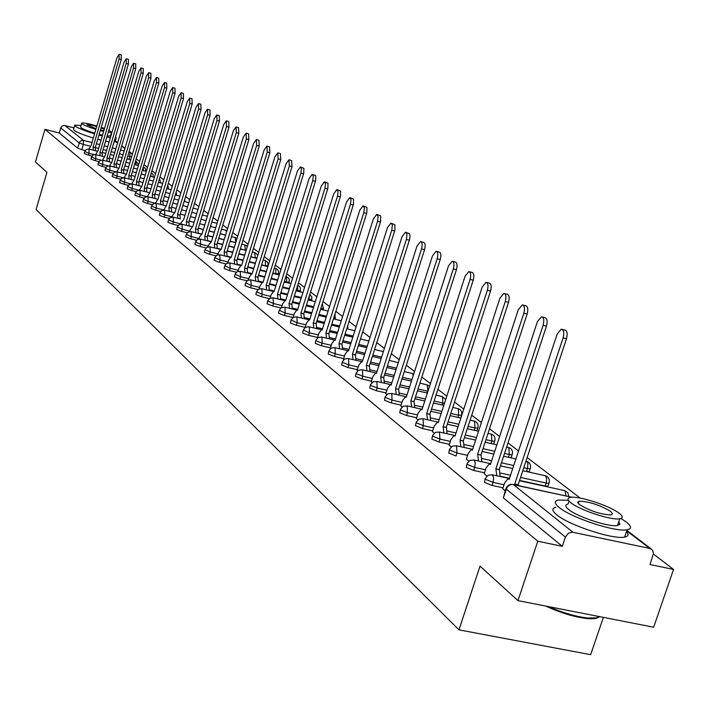 <?xml version="1.0" encoding="UTF-8"?>
<svg xmlns="http://www.w3.org/2000/svg" width="709" height="709" viewBox="0 0 709 709"><rect width="100%" height="100%" fill="white"/><g stroke="black" fill="none" stroke-linecap="round" stroke-linejoin="round"><path stroke-width="1.06" d="M485.098 478.947L484.46 482.359L492.037 485.443L493.047 482.377L485.461 479.302L485.328 478.256L488.217 475.207L492.48 474.87L493.641 477.875L493.047 482.377L504.055 484.761M466.921 464.076L466.292 467.435L473.701 470.439L474.693 467.426L467.266 464.43L467.125 463.438L470.005 460.398L474.17 460.088L475.278 463.004L474.693 467.426L485.488 469.783M449.382 449.745L448.762 453.042L456.02 455.967L456.986 453.007L449.728 450.082L449.577 449.151L452.431 446.121L456.516 445.828L456.986 453.007L467.594 455.346M432.463 435.911L431.852 439.146L438.96 441.999L439.908 439.093L432.8 436.239L432.641 435.361L435.477 432.339L439.474 432.065L439.908 439.093L450.321 441.406M416.13 422.546L415.527 425.728L422.493 428.52L423.415 425.657L416.449 422.874L416.289 422.041L419.108 419.037L423.025 418.771L423.415 425.657L433.642 427.952M400.346 409.642L399.752 412.771L406.576 415.501L407.48 412.682L400.656 409.962L400.496 409.173L403.279 406.186L407.126 405.938L407.48 412.682L417.53 414.951M385.084 397.164L384.5 400.239L391.191 402.907L392.077 400.133L385.386 397.474L385.217 396.73L387.983 393.761L391.749 393.522L392.077 400.133L401.959 402.375M370.32 385.093L369.743 388.115L376.311 390.721L377.179 388L370.612 385.395L370.452 384.686L373.191 381.743L376.887 381.513L377.179 388L386.892 390.216M356.033 373.413L355.466 376.39L361.909 378.934L362.76 376.249L356.317 373.705L356.157 373.04L358.417 370.355L361.82 369.681L362.494 369.894L362.76 376.249L372.314 378.446M342.208 362.104L341.641 365.029L347.959 367.519L348.801 364.878L342.474 362.388L342.314 361.75L344.547 359.091L347.933 358.435L348.562 358.639L348.801 364.878L358.196 367.058M328.799 351.141L328.24 354.021L334.453 356.467L335.277 353.862L329.065 351.416L328.905 350.822L331.112 348.181L334.471 347.543L335.065 347.738L335.277 353.862L344.512 356.015M315.815 340.524L315.257 343.36L321.354 345.744L322.161 343.183L316.063 340.79L315.904 340.223L318.093 337.599L321.425 336.988L321.975 337.165L322.161 343.183L331.263 345.31M303.213 330.217L302.663 333.008L308.654 335.357L309.452 332.822L303.301 329.942L305.464 327.345L308.761 326.743L309.284 326.92L309.452 332.822L318.403 334.932M290.991 320.229L290.451 322.976L296.335 325.271L297.115 322.772L291.071 319.963L293.207 317.393L296.477 316.808L296.974 316.976L297.115 322.772L305.933 324.864M279.124 310.524L278.593 313.227L284.38 315.487L285.142 313.023L279.204 310.285L281.313 307.733L284.557 307.165L285.027 307.325L285.142 313.023L293.827 315.097M267.603 301.103L267.071 303.771L272.761 305.978L273.514 303.549L267.674 300.873L269.766 298.356L272.974 297.798L273.514 303.549L282.076 305.606M256.41 291.957L255.887 294.581L261.479 296.743L262.224 294.35L256.481 291.745L258.546 289.237L261.727 288.696L262.224 294.35L270.661 296.38M245.536 283.059L245.013 285.647L250.516 287.774L251.243 285.408L245.598 282.864L247.636 280.383L250.791 279.851L251.243 285.408L259.556 287.42M234.963 274.41L234.44 276.962L239.855 279.045L240.573 276.723L235.016 274.223L237.036 271.769L240.156 271.255L240.573 276.723L248.77 278.708M224.673 265.999L224.159 268.507L229.494 270.563L230.195 268.268L224.726 265.831L226.72 263.393L229.813 262.888L230.195 268.268L238.277 270.235M214.659 257.819L214.153 260.292L219.4 262.303L220.1 260.035L214.712 257.651L216.679 255.249L219.746 254.753L220.1 260.035L228.068 261.993M204.919 249.852L204.414 252.289L209.58 254.274L210.263 252.032L204.963 249.701L206.913 247.317L209.944 246.829L210.263 252.032L218.124 253.964M195.427 242.097L194.931 244.499L200.018 246.448L200.691 244.233L195.471 241.946L197.403 239.589L200.399 239.11L200.691 244.233L208.455 246.147M186.183 234.537L185.687 236.912L190.712 238.827L191.368 236.638L186.228 234.404L188.133 232.065L191.111 231.595L191.368 236.638L199.025 238.534M177.179 227.172L176.692 229.512L181.637 231.4L182.284 229.237L177.223 227.048L179.102 224.735L182.045 224.274L182.284 229.237L189.844 231.116M168.405 220.003L167.918 222.307L172.792 224.159L173.43 222.023L168.441 219.879L170.302 217.583L173.218 217.14L173.43 222.023L180.892 223.884M159.844 213.001L159.357 215.279L164.16 217.096L164.798 214.995L159.88 212.886L161.723 210.617L164.603 210.174L164.798 214.995L172.163 216.839M151.496 206.177L151.017 208.419L155.75 210.21L156.379 208.136L151.531 206.071L153.348 203.82L156.21 203.386L156.379 208.136L163.646 209.961M143.351 199.513L142.872 201.728L147.543 203.501L148.163 201.436L143.378 199.415L145.185 197.191L148.013 196.765L148.163 201.436L155.342 203.253M135.401 193.016L134.932 195.205L139.54 196.942L140.143 194.913L135.428 192.919L137.209 190.721L140.019 190.304L140.143 194.913L147.109 196.668M127.638 186.671L127.168 188.833L131.714 190.544L132.317 188.532L127.664 186.582L129.428 184.402L132.202 183.994L132.317 188.532L138.929 190.207M120.06 180.476L119.599 182.612L124.084 184.296L124.678 182.31L120.087 180.387L121.833 178.225L124.58 177.826L124.678 182.31L130.979 183.906M112.66 174.423L112.199 176.532L116.622 178.189L117.207 176.222L112.687 174.343L114.406 172.198L117.136 171.808L117.207 176.222L123.233 177.764M105.428 168.512L104.967 170.594L109.337 172.225L109.913 170.284L105.446 168.432L107.156 166.314L109.851 165.924L109.913 170.284L115.673 171.755M98.356 162.733L97.904 164.789L102.22 166.402L102.787 164.479L98.383 162.662L100.066 160.562L102.743 160.181L102.787 164.479L108.309 165.888M91.452 157.079L91 159.117L95.254 160.704L95.821 158.798L91.47 157.017L93.136 154.934L95.786 154.562L95.821 158.798L101.112 160.163M84.69 151.558L84.247 153.561L88.448 155.129L89.006 153.25L84.708 151.496L86.365 149.431L88.988 149.067L89.006 153.25L94.084 154.562M517.951 600.62L480.011 566.128L458.962 629.849L36.07 209.51L46.927 172.384L35.45 161.953L44.959 129.322L537.776 541.233L517.951 600.62L653.671 627.217L673.55 569.416L653.441 554.048M580.237 498.099L527.15 457.535M518.536 450.942L507.99 442.886M499.623 436.496L489.529 428.777M481.393 422.555L471.707 415.164M463.801 409.111L454.513 402.021M446.812 396.136L437.905 389.33M430.407 383.596L421.855 377.064M414.552 371.481L406.337 365.197M399.22 359.755L391.315 353.72M384.375 348.42L376.78 342.615M370.009 337.44L362.707 331.856M356.095 326.805L349.058 321.425M342.607 316.498L335.836 311.322M329.534 306.501L323.003 301.52M316.843 296.814L310.56 292.002M304.533 287.402L298.471 282.767M292.587 278.265L286.728 273.798M280.968 269.393L275.322 265.077M269.686 260.77L264.235 256.605M258.723 252.386L253.459 248.363M248.053 244.233L242.974 240.351M237.675 236.301L232.765 232.552M227.571 228.582L222.83 224.957M217.743 221.066L213.152 217.566M208.162 213.746L203.722 210.36M198.83 206.62L194.541 203.332M189.737 199.663L185.581 196.49M180.866 192.892L176.842 189.817M172.216 186.281L168.325 183.303M163.779 179.829L160.012 176.949M155.546 173.545L151.903 170.754M147.516 167.404L143.98 164.701M139.664 161.404L136.243 158.781M603.368 617.362L590.668 654.691L458.962 629.849M673.55 569.416L650.011 564.532L653.485 553.445L652.599 550.308L649.781 548.438L572.305 532.167L568.45 533.186L565.419 537.076L506.208 489.077L506.323 487.5L508.521 485.178L511.021 484.291L513.351 484.557L572.934 532.264M537.776 541.233L562.308 546.329L565.419 537.076M85.16 150.547L81.792 149.679L83.334 144.441L79.178 142.899L60.744 127.948L62.038 126.087L64.182 125.404L73.966 127.877M60.744 127.948L59.255 133.035L44.959 129.322M357.159 370.32L357.664 370.896M371.25 381.779L371.977 382.532M385.802 393.61L386.759 394.558M400.842 405.84L402.047 406.993M416.387 418.478L417.858 419.852M432.472 431.559L434.227 433.164M449.125 445.092L451.181 446.945M466.362 459.104L468.746 461.231M484.229 473.63L486.959 476.049M502.752 488.696L505.136 490.832M503.044 487.819L492.037 485.443M548.146 485.603L547.933 486.25L545.186 486.019L519.564 480.436M509.514 478.247L500.217 476.218M484.504 472.788L473.701 470.439M449.373 444.313L438.96 441.999M432.72 430.806L422.493 428.52M416.626 417.761L406.576 415.501M401.064 405.14L391.191 402.907M386.015 392.946L376.311 390.721M371.454 381.132L361.909 378.934M357.354 369.699L347.959 367.519M343.697 358.621L334.453 356.467M330.456 347.88L321.354 345.744M317.614 337.466L308.654 335.357M305.154 327.363L296.335 325.271M292.985 317.535L284.38 315.487M280.986 307.945L272.761 305.978M269.34 298.631L261.479 296.743M258.032 289.582L250.516 287.774M247.042 280.791L239.855 279.045M236.372 272.238L229.494 270.563M225.994 263.916L219.4 262.303M215.899 255.825L209.58 254.274M206.08 247.937L200.018 246.448M196.517 240.262L190.712 238.827M187.211 232.782L181.637 231.4M178.145 225.489L172.792 224.159M169.309 218.381L164.16 217.096M160.695 211.45L155.75 210.21M152.293 204.688L147.543 203.501M144.104 198.095L139.54 196.942M136.11 191.652L131.714 190.544M128.311 185.368L124.084 184.296M120.69 179.226L116.622 178.189M113.254 173.226L109.337 172.225M105.987 167.359L102.22 166.402M98.888 161.634L95.254 160.704M91.948 156.033L88.448 155.129M530.412 468.206L530.199 468.782L527.443 468.543L526.477 471.458L529.233 471.698L529.437 471.095M510.223 457.695L511.366 457.083M493.561 444.109L493.907 443.55M562.308 546.329L503.31 497.851L505.836 488.714M59.255 133.035L77.635 148.137L81.792 149.679M93.287 150.175L93.109 147.029L95.343 147.64L95.458 150.733M119.156 54.327L121.248 54.903L121.257 59.556L95.272 147.587M93.109 147.029L119.085 58.962L119.085 54.309L117.012 57.659L91.133 145.451L88.926 149.05M100.12 155.679L99.934 152.479L102.185 153.091L102.3 156.237M126.291 58.758L128.409 59.343L128.426 64.058L102.114 153.038M99.934 152.479L126.237 63.455L126.229 58.741L124.11 62.117L97.904 150.857L95.653 154.527M107.103 161.297L106.908 158.045L109.177 158.674L109.31 161.865M133.593 63.296L135.729 63.881L135.765 68.658L109.106 158.612M106.908 158.045L133.549 68.046L133.522 63.278L131.378 66.681L104.835 156.397L102.53 160.137M81.03 125.413L74.764 125.165L75.278 126.22C78.247 128.267 84.672 130.81 94.554 133.841M98.959 135.109L102.3 135.986M106.846 137.041L110.356 137.714M115.168 138.166L116.196 137.9L115.585 136.757M74.667 125.502L73.55 129.295L74.064 130.367C77.024 132.423 83.44 134.976 93.322 138.007M97.727 139.265L101.068 140.143M105.614 141.197L109.133 141.862M113.945 142.305L115.088 141.658M110.489 135.853L107.121 136.119M102.521 135.233L99.163 134.409M94.749 133.168C87.694 130.997 83.095 129.171 80.959 127.709L80.578 126.938L81.624 123.384M96.876 125.963C88.386 123.534 83.325 122.595 81.695 123.144L82.076 123.898C84.22 125.36 88.82 127.168 95.875 129.339M100.288 130.589L103.647 131.413M108.247 132.308L111.535 132.317L108.849 130.261M104.285 129.251L101.068 127.975M96.699 126.557C91.275 125.006 88.04 124.412 87.012 124.766L96.061 128.737M100.483 129.942L103.877 130.633M104.515 128.48L101.254 127.336M85.284 130.642L84.229 130.403M599.22 616.546C597.838 618.505 593.734 619.17 586.919 618.532C574.13 616.972 560.438 612.824 545.824 606.089M548.571 606.62C562.786 612.824 575.868 616.635 587.805 618.044L597.173 617.84L599.823 616.662M568.423 500.279L558.302 500.049C554.013 501.024 554.314 503.496 559.197 507.493C571.357 517.8 615.74 532.379 627.093 529.765C631.941 528.79 631.595 526.14 626.056 521.833L620.942 518.483M555.891 507.281C551.584 508.282 551.877 510.79 556.751 514.814C568.866 525.218 613.223 539.797 624.602 537.094C628.422 536.367 629.043 534.542 626.464 531.617M618.833 521.656L619.888 524.173L617.53 525.502C609.412 527.416 577.525 516.976 568.662 509.523C565.073 506.616 564.86 504.817 567.998 504.117L569.017 501.068M570.913 502.787C579.811 510.188 611.707 520.619 619.808 518.766C623.238 518.093 622.981 516.223 619.054 513.183C609.554 505.623 578.065 495.485 570.231 497.443C567.094 498.126 567.324 499.907 570.913 502.787M610.555 511.349C599.575 504.905 589.09 501.511 579.085 501.174L577.649 502.371L579.537 504.648C590.34 511.065 600.842 514.495 611.034 514.92L612.558 513.697L610.555 511.349M114.238 167.049L114.034 163.744L116.329 164.373L116.471 167.625M141.064 67.931L143.218 68.525L143.262 73.355L116.267 164.32M114.034 163.744L141.038 72.752L140.994 67.913L138.813 71.352L111.916 162.051L109.567 165.871M121.549 172.934L121.328 169.575L123.65 170.204L123.8 173.51M148.713 72.681L150.884 73.275L150.946 78.176L123.579 170.151M121.328 169.575L148.686 77.556L148.633 72.655L146.417 76.129L119.165 167.847L116.755 171.738M129.02 178.96L128.799 175.54L131.147 176.178L131.298 179.545M156.529 77.538L158.719 78.132L158.798 83.095L131.068 176.124M128.799 175.54L156.521 82.474L156.45 77.511L154.199 81.012L126.574 173.767L124.119 177.746M136.677 185.129L136.438 181.646L138.742 182.231L138.982 185.714M164.541 82.51L166.748 83.113L166.845 88.146L138.742 182.231M136.438 181.646L164.541 87.517L164.453 82.483L162.157 86.019L134.169 179.829L131.644 183.906M144.512 191.439L144.264 187.903L146.586 188.488L146.843 192.033M172.748 87.597L174.972 88.2L175.088 93.304L146.586 188.488M144.264 187.903L172.757 92.675L172.65 87.57L170.32 91.142L141.942 186.042L139.354 190.207M152.541 197.908L152.284 194.301L154.704 194.957L154.89 198.502M181.141 92.808L183.392 93.42L183.525 98.595L154.633 194.895M152.284 194.301L181.176 97.957L181.043 92.782L178.668 96.389L149.9 192.396L147.242 196.668M160.766 204.538L160.491 200.86L162.946 201.524L163.141 205.14M189.755 98.152L192.015 98.773L192.174 104.019L162.866 201.462M160.491 200.86L189.799 103.372L189.649 98.126L187.229 101.768L158.054 198.91L155.333 203.288M169.194 211.326L168.91 207.586L171.303 208.189L171.596 211.938M198.573 103.629L200.86 104.25L201.037 109.576L171.303 208.189M168.91 207.586L198.635 108.929L198.458 103.603L196.003 107.272L166.402 205.583L163.611 210.086M177.835 218.292L177.534 214.481L179.962 215.084L180.263 218.904M207.622 109.248L209.926 109.868L210.121 115.275L179.962 215.084M177.534 214.481L207.693 114.619L207.498 109.213L204.998 112.926L174.972 212.425L172.624 215.306L172.092 217.051M186.697 225.435L186.378 221.545L188.922 222.227L189.152 226.047M216.901 115.009L219.214 115.629L219.444 121.115L188.833 222.156M186.378 221.545L216.989 120.459L216.768 114.973L214.224 118.722L183.746 219.444L181.353 222.342L180.795 224.195M195.781 232.765L195.454 228.794L198.024 229.486L198.272 233.376M226.41 120.911L228.75 121.54L229.007 127.115L197.935 229.415M195.454 228.794L226.525 126.441L226.277 120.876L223.681 124.66L192.759 226.641L190.313 229.565L189.711 231.533M205.114 240.28L204.768 236.239L207.365 236.93L207.622 240.9M236.177 126.973L238.543 127.611L238.818 133.265L207.276 236.859M204.768 236.239L236.31 132.592L236.035 126.938L233.394 130.757L201.994 234.023L199.504 236.966L198.866 239.075M214.685 247.999L214.322 243.869L216.954 244.57L217.229 248.62M246.209 133.203L248.584 133.841L248.894 139.576L216.865 244.499M214.322 243.869L246.351 138.902L246.05 133.159L243.364 137.023L211.477 241.601L208.933 244.57L208.251 246.812M224.514 255.922L224.141 251.713L226.8 252.422L227.084 256.552M256.507 139.593L258.9 140.231L259.237 146.063L226.703 252.342M224.141 251.713L256.667 145.38L256.339 139.549L253.6 143.448L221.217 249.382L220.8 249.178L218.611 252.369L217.876 254.77M234.608 264.067L234.218 259.769L236.815 260.398L237.214 264.705M267.08 146.16L269.5 146.807L269.872 152.727L236.815 260.398M234.218 259.769L267.266 152.036L266.903 146.107L264.111 150.051L231.214 257.367L230.779 257.163L228.555 260.38L227.766 262.959M244.986 272.433L244.578 268.037L247.308 268.764L247.618 273.071M277.955 152.905L280.392 153.552L280.791 159.578L247.202 268.684M244.578 268.037L278.158 158.878L277.76 152.86L274.915 156.84L241.494 265.574L241.033 265.361L238.773 268.614L237.923 271.379M255.657 281.03L255.222 276.545L257.987 277.281L258.315 281.677M289.13 159.844L291.585 160.5L292.028 166.615L257.881 277.192M255.222 276.545L289.361 165.915L288.926 159.791L286.028 163.823L252.049 274.011L251.571 273.789L249.276 277.077L248.363 280.046M266.619 289.884L266.167 285.293L268.968 286.028L269.314 290.53M300.625 166.978L303.877 168.352L303.753 173.226L268.862 285.949M266.167 285.293L300.882 173.147L301.458 168.902L300.403 166.925L297.452 170.993L262.915 282.687L262.401 282.457L260.07 285.771L259.077 288.971M277.901 298.985L277.432 294.288L280.268 295.041L280.631 299.641M312.456 174.325L315.753 175.708L315.647 180.662L280.161 294.953M277.432 294.288L312.731 180.591L313.316 176.275L312.217 174.263L309.204 178.376L274.082 291.612L273.55 291.372L271.175 294.722L270.102 298.17M289.52 308.353L289.024 303.549L291.895 304.303L292.285 309.009M324.633 181.885L327.975 183.276L327.886 188.328L291.789 304.214M289.024 303.549L324.935 188.257L325.52 183.861L324.368 181.814L321.301 185.971L285.576 300.793L285.009 300.545L282.599 303.931L281.438 307.662M301.476 317.995L300.962 313.086L303.869 313.848L304.276 318.66M337.165 189.666L340.559 191.076L340.488 196.216L303.753 313.759M300.962 313.086L337.502 196.145L338.087 191.678L336.89 189.595L333.753 193.796L297.408 310.25L296.814 309.993L294.359 313.405L293.092 317.464M313.795 327.93L313.254 322.905L316.205 323.676L316.631 328.604M350.086 197.678L353.525 199.105L353.472 204.343L316.081 323.579M313.254 322.905L350.441 204.281L351.026 199.725L349.785 197.607L346.586 201.861L309.594 319.981L308.964 319.715L306.465 323.162L305.083 327.593M326.486 338.175L325.918 333.026L328.914 333.806L329.357 338.858M363.398 205.947L366.89 207.374L366.854 212.718L328.79 333.709M325.918 333.026L363.788 212.665L364.373 208.012L363.07 205.858L359.809 210.165L322.143 330.013L321.487 329.738L318.944 333.221L317.419 338.069M339.567 348.739L338.982 343.457L342.013 344.246L342.482 349.422M377.126 214.464L380.662 215.908L380.653 221.35L341.88 344.149M338.982 343.457L377.543 221.305L378.127 216.564L376.771 214.375L373.439 218.727L335.082 340.355L334.391 340.063L331.803 343.581L330.226 348.589M353.064 359.631L352.453 354.225L355.395 354.908L356.015 360.323M391.288 223.255L394.878 224.709L394.895 230.257L355.395 354.908M352.453 354.225L391.74 230.221L392.325 225.391L391.935 223.947L390.907 223.158L387.504 227.562L348.429 351.017L347.694 350.716L345.07 354.27L343.457 359.348M366.996 370.878L366.349 365.33L369.469 366.128L369.983 371.569M405.911 232.33L409.545 233.793L410.024 236.54L409.589 239.456L369.327 366.021M366.349 365.33L406.39 239.42L406.975 234.493L406.558 233.022L405.495 232.224L402.021 236.682L362.202 362.015L361.422 361.705L358.754 365.295L357.114 370.452M381.371 382.488L380.698 376.798L383.72 377.489L384.402 383.188M421.004 241.707L423.574 242.363C425.311 243.019 425.63 245.465 424.549 249.701L383.72 377.489M380.698 376.798L421.527 248.93C422.608 244.685 422.28 242.239 420.552 241.592L417.007 246.094L376.417 373.377L375.593 373.049L372.872 376.674L371.206 381.912M396.234 394.488L395.525 388.638L398.733 389.454L399.3 395.188M436.602 251.385L439.172 252.049C440.98 252.705 441.335 255.196 440.227 259.529L398.591 389.338M395.525 388.638L437.161 258.75C438.268 254.416 437.914 251.917 436.106 251.261L432.499 255.816L391.102 385.102L390.225 384.765L387.46 388.426L385.758 393.752M411.583 406.895L410.848 400.877L414.1 401.711L414.703 407.604M452.732 261.399L455.293 262.055C457.181 262.72 457.562 265.263 456.436 269.695L413.959 401.586M410.848 400.877L453.326 268.906C454.451 264.466 454.079 261.922 452.191 261.258L448.505 265.875L406.275 397.226L405.344 396.872L402.535 400.576L400.798 405.973M427.465 419.728L426.694 413.542L430 414.375L430.62 420.437M469.411 271.751L471.972 272.407C473.94 273.071 474.356 275.668 473.204 280.206L429.84 414.251M426.694 413.542L470.049 279.408C471.201 274.87 470.794 272.265 468.826 271.6L465.06 276.271L421.961 409.758L420.969 409.394L418.115 413.134L416.343 418.62M443.896 433.004L443.09 426.641L446.44 427.483L447.095 433.722M486.684 282.474L489.228 283.113C491.284 283.777 491.727 286.436 490.557 291.08L446.28 427.359M443.09 426.641L487.358 290.273C488.528 285.63 488.093 282.971 486.028 282.306L482.191 287.03L438.189 422.724L437.125 422.342L434.236 426.118L432.428 431.701M460.903 446.75L460.061 440.2L463.305 440.918L464.156 447.476M504.569 293.57L507.086 294.208C509.248 294.873 509.727 297.585 508.53 302.344L463.305 440.918M460.061 440.2L505.278 301.538C506.483 296.77 506.004 294.058 503.851 293.393L499.925 298.17L454.992 436.15L453.857 435.751L450.915 439.562L449.072 445.234M478.531 461.001L477.644 454.247L481.11 455.107L481.828 461.727M523.1 305.083L525.591 305.703C527.859 306.368 528.382 309.133 527.15 314.025L480.932 454.974M477.644 454.247L523.854 313.201C525.085 308.318 524.571 305.544 522.311 304.879L518.306 309.718L472.398 450.055L471.175 449.639L468.197 453.485L466.309 459.255M496.796 475.783L495.875 468.809L499.393 469.686L500.146 476.51M542.323 317.012L544.778 317.623C547.153 318.279 547.72 321.115 546.462 326.131L499.216 469.544M495.875 468.809L543.121 325.298C544.37 320.282 543.812 317.446 541.446 316.79L537.369 321.691L490.424 464.457L489.121 464.032L486.108 467.922L484.176 473.78M515.682 485.036L514.778 483.919L518.173 484.655L519.077 485.771M562.264 329.393L564.674 329.986C567.173 330.633 567.785 333.531 566.5 338.689L518.173 484.655M514.778 483.919L563.106 337.856C564.391 332.698 563.788 329.791 561.289 329.144L557.132 334.107L509.133 479.399L507.724 478.965L504.675 482.882L502.708 488.847M571.959 497.275L512.137 484.442L509.656 485.08L507.121 487.269L503.31 497.851M649.781 548.438L626.712 530.873M129.02 159.401L129.889 156.485L127.806 155.945M123.065 154.722L119.396 153.773M114.725 152.568L111.171 151.646M106.589 150.459L103.142 149.564M98.631 148.394L95.29 147.534M89.999 146.16L83.334 144.441L83.485 140.373L91.975 142.58M96.415 143.732L99.756 144.601M104.267 145.77L107.715 146.666M112.297 147.853L115.851 148.775M120.521 149.989L124.181 150.937M128.932 152.169L129.977 152.444L129.056 151.744M124.89 148.562L121.664 146.107M117.57 142.988L115.221 141.197M64.918 125.511L83.485 140.373L81.57 140.435L79.692 141.827L77.635 148.137M545.186 486.019L546.178 483.051L520.557 477.449M510.507 475.252L500.572 473.08M525.963 461.125L527.328 461.958L527.93 463.704L527.443 468.543L523.774 467.736M513.724 465.521L501.431 462.809M491.683 460.655L482.244 458.572M508.45 457.296L509.354 454.531L504.516 453.459M494.758 451.287L482.997 448.673M473.532 446.573L464.555 444.57M491.053 443.542L491.886 441.007L485.949 439.669M476.483 437.55L465.228 435.025M456.029 432.969L447.476 431.054M474.241 430.266L475.003 427.926L468.055 426.357M458.856 424.274L448.07 421.846M439.137 419.825L430.983 417.982M457.97 417.424L458.67 415.27L450.791 413.48M441.849 411.45L431.506 409.102M422.812 407.126L415.04 405.353M442.23 405.007L442.868 403.031L434.121 401.028M425.427 399.043L415.509 396.774M407.046 394.833L399.628 393.132M426.986 392.99L427.571 391.182L418.018 388.984M409.554 387.034L400.036 384.836M391.793 382.94L384.712 381.309M411.964 379.528L402.446 377.321M394.204 375.407L385.067 373.288M377.037 371.427L370.266 369.859M396.535 368.148L387.389 366.021M379.359 364.142L370.577 362.095M362.76 360.269L356.281 358.763M381.602 357.123L372.819 355.067M364.993 353.233L356.556 351.247M348.925 349.457L342.722 348.004M367.156 346.435L358.71 344.441M351.079 342.642L342.961 340.728M335.525 338.973L329.579 337.573M353.162 336.066L345.044 334.143M337.599 332.379L329.791 330.527M322.524 328.799L316.834 327.452M339.611 326.007L331.794 324.146M324.536 322.409L317.012 320.619M309.922 318.926L304.462 317.632M326.477 316.241L318.953 314.442M311.863 312.74L304.613 311.003M297.683 309.346L292.454 308.087M313.733 306.749L306.492 305.012M299.561 303.337L292.578 301.662M285.807 300.031L280.791 298.826M308.84 300.084L309.053 299.393L308.3 299.207M301.369 297.532L294.395 295.848M287.624 294.208L280.897 292.578M274.277 290.982L269.455 289.813M297.514 291.195L297.7 290.593L296.149 290.211M289.378 288.572L282.652 286.941M276.031 285.328L269.544 283.751M263.066 282.182L258.439 281.056M286.489 282.545L286.649 282.031L284.344 281.473M277.724 279.86L271.237 278.274M264.767 276.696L258.51 275.172M252.174 273.621L247.725 272.54M275.757 274.135L275.89 273.701L272.885 272.965M266.407 271.379L260.15 269.845M253.813 268.294L247.778 266.814M241.574 265.299L237.302 264.253M265.308 265.946L261.745 264.687M255.408 263.128L249.373 261.648M243.169 260.123L237.338 258.688M231.267 257.19L227.164 256.179M255.134 257.979L250.915 256.631M244.711 255.098L238.889 253.662M232.818 252.156L227.19 250.773M220.738 249.178L217.282 248.327M245.217 250.215L240.386 248.779M234.316 247.273L228.679 245.881M222.732 244.41L217.3 243.063M210.821 241.459L207.666 240.679M235.548 242.646L230.133 241.131M224.186 239.651L218.753 238.304M212.93 236.859L207.675 235.548M201.232 233.943L198.298 233.217M225.604 235.042L220.162 233.686M214.34 232.233L209.084 230.921M203.377 229.494L198.298 228.227M191.917 226.632L189.17 225.949M215.704 227.731L210.458 226.419L215.696 227.766M204.741 224.992L199.663 223.716L204.733 225.028M194.071 222.316L189.161 221.093M173.386 217.176L180.272 218.868M136.128 164.949L135.836 161.191M153.268 177.028L153.091 174.52L151.309 172.721M235.769 242.531L235.14 237.559M246.218 250.206L245.279 249.993L244.8 244.986M256.977 258.032L255.222 257.686L254.699 252.599M261.63 265.051L267.887 266.584L268.099 265.893L265.414 265.591L265.343 260.54L264.865 260.425M278.646 273.834L275.89 273.701L275.792 268.569L275.305 268.454M289.414 282.147L286.649 282.031L286.533 276.82L286.019 276.696M300.483 290.69L297.7 290.593L297.656 285.373M311.854 299.473L309.053 299.393L309.505 295.361M323.552 308.504L320.822 308.459M335.587 317.792L333.744 317.951M347.959 327.345L347.091 327.664M427.935 391.262L427.199 384.872L419.896 383.135M444.481 403.324L442.868 403.031L442.469 396.606L436.044 395.073M461.612 415.093L458.67 415.27L458.236 408.712L452.759 407.409M477.955 427.704L477.786 428.174L475.003 427.926L474.525 421.235L470.076 420.171M494.847 440.75L494.669 441.246L491.886 441.007L491.372 434.174L488.022 433.367M512.323 454.239L512.128 454.779L509.354 454.531L508.805 447.565L506.634 447.024M549.147 482.661L548.917 483.29L546.178 483.051L546.728 478.681L545.531 475.774L522.781 470.732M143.395 170.63L143.342 166.828M150.84 176.435L151.141 173.288M158.444 182.373L158.63 181.575M217.016 223.432L216.546 223.255M226.614 231.728L225.728 230.319M398.281 362.698L389.197 360.367M413.25 375.531L412.408 373.519L404.29 371.569M566.083 495.972L564.896 490.655L519.475 480.72M131.617 156.849L129.889 156.485L129.977 152.444L131.156 153.029L129.135 151.487M93.18 147.082L95.343 147.64M119.085 58.962L121.257 59.556M99.996 152.532L102.185 153.091M126.237 63.455L128.426 64.058M106.97 158.107L109.177 158.674M133.549 68.046L135.765 68.658M114.105 163.806L116.329 164.373M141.038 72.752L143.262 73.355M121.399 169.628L123.65 170.204M148.686 77.556L150.946 78.176M128.87 175.602L131.147 176.178M156.521 82.474L158.798 83.095M136.518 181.708L138.813 182.293M164.541 87.517L166.845 88.146M144.344 187.956L146.666 188.55M172.757 92.675L175.088 93.304M152.364 194.363L154.704 194.957M181.176 97.957L183.525 98.595M160.571 200.931L162.946 201.524M189.799 103.372L192.174 104.019M168.99 207.648L171.392 208.26M198.635 108.929L201.037 109.576M177.622 214.543L180.042 215.155M207.693 114.619L210.121 115.275M186.467 221.616L188.922 222.227M216.989 120.459L219.444 121.115M195.542 228.865L198.024 229.486M226.525 126.441L229.007 127.115M204.857 236.31L207.365 236.93M236.31 132.592L238.818 133.265M214.419 243.949L216.954 244.57M246.351 138.902L248.894 139.576M224.23 251.784L226.8 252.422M256.667 145.38L259.237 146.063M234.316 259.84L236.912 260.478M267.266 152.036L269.872 152.727M244.676 268.117L247.308 268.764M278.158 158.878L280.791 159.578M255.329 276.625L257.987 277.281M289.361 165.915L292.028 166.615M266.283 285.381L268.968 286.028M300.882 173.147L303.576 173.856M277.547 294.377L280.268 295.041M312.731 180.591L315.461 181.309M289.139 303.647L291.895 304.303M324.935 188.257L327.7 188.984M301.077 313.183L303.869 313.848M337.502 196.145L340.293 196.88M313.369 323.003L316.205 323.676M350.441 204.281L353.277 205.016M326.043 333.124L328.914 333.806M363.788 212.665L366.659 213.409M339.106 343.564L342.013 344.246M377.543 221.305L380.449 222.059M352.577 354.332L355.528 355.014M391.74 230.221L394.683 230.974M366.482 365.436L369.469 366.128M406.39 239.42L409.377 240.191M380.839 376.904L383.861 377.605M421.527 248.93L424.549 249.701M395.666 388.754L398.733 389.454M437.161 258.75L440.227 259.529M410.998 401.002L414.1 401.711M453.326 268.906L456.436 269.695M426.845 413.666L430 414.375M470.049 279.408L473.204 280.206M443.249 426.765L446.44 427.483M487.358 290.273L490.557 291.08M460.23 440.333L463.473 441.051M505.278 301.538L508.53 302.344M477.813 454.38L481.11 455.107M523.854 313.201L527.15 314.025M496.052 468.95L499.393 469.686M543.121 325.298L546.462 326.131M514.964 484.061L518.359 484.796M563.106 337.856L566.5 338.689M138.636 164.851L136.022 161.209M89.077 149.085L97.044 151.15M102.273 152.497L105.721 153.383M110.312 154.571L113.865 155.493M118.527 156.698L122.196 157.637M126.938 158.869L130.722 159.844M168.671 189.064L167.741 185.262M176.638 195.285L176.204 191.962M184.801 201.657L184.801 199.078M193.158 208.171L193.38 207.143M278.345 274.773L278.531 271.051L277.405 269.429L275.668 268.489M289.086 283.183L289.307 279.337L288.164 277.689L286.401 276.74M300.129 291.824L300.412 287.96L299.358 286.303L297.683 285.284M311.464 300.713L311.898 297.071L309.824 294.35M323.127 309.86L323.481 308.725L322.267 303.869M335.118 319.263L335.011 313.936M347.454 328.949L347.995 324.784M460.646 418.026L461.462 415.527C462.374 412.151 461.24 409.846 458.049 408.597M476.909 430.859L477.786 428.174C478.735 424.735 477.591 422.387 474.339 421.111M493.739 444.064L494.669 441.246C495.653 437.745 494.492 435.344 491.177 434.05M511.18 457.642L512.128 454.779C513.156 451.208 511.978 448.762 508.601 447.432M529.233 471.698L530.199 468.782C531.271 465.139 530.084 462.64 526.636 461.293M547.933 486.25L548.917 483.29C550.033 479.576 548.837 477.024 545.318 475.642M145.806 171.25L145.496 168.52L143.342 166.81M95.883 154.58L103.966 156.671M109.283 158.036L112.837 158.949M117.499 160.154L121.168 161.103M125.91 162.317L129.694 163.3M134.524 164.541L138.432 165.543M102.84 160.207L111.038 162.317M116.444 163.699L120.113 164.648M124.855 165.862L128.639 166.837M133.469 168.077L137.378 169.079M142.287 170.346L146.32 171.383M160.872 182.993L159.445 178.863M109.957 165.95L118.279 168.086M123.774 169.495L127.558 170.47M132.388 171.702L136.296 172.704M141.206 173.962L145.239 174.999M150.246 176.284L154.411 177.347M117.242 171.835L125.688 173.997M131.28 175.424L135.189 176.426M140.098 177.684L144.131 178.712M149.129 179.989L153.295 181.052M158.391 182.355L162.698 183.454M124.695 177.862L133.274 180.042M138.955 181.495L142.988 182.523M147.995 183.799L152.16 184.863M157.247 186.157L161.555 187.256M166.739 188.576L171.188 189.711M132.326 184.021L141.038 186.237M146.825 187.708L150.99 188.762M156.077 190.056L160.385 191.155M165.569 192.476L170.018 193.601M175.3 194.948L179.891 196.118M140.143 190.331L148.987 192.573M154.881 194.071L159.179 195.161M164.364 196.473L168.813 197.598M174.095 198.937L178.686 200.106M184.074 201.471L188.824 202.677M148.154 196.801L157.132 199.069M163.132 200.585L167.572 201.71M172.863 203.049L177.454 204.21M182.833 205.566L187.584 206.771M193.078 208.154L197.988 209.394M156.352 203.43L165.481 205.725M171.587 207.267L176.178 208.419M181.566 209.775L186.316 210.972M191.802 212.354L196.712 213.595M202.313 215.004L207.391 216.28M164.763 210.218L174.042 212.549M180.254 214.109L185.005 215.297M190.491 216.679L195.4 217.911M201.001 219.32L206.08 220.596M211.787 222.023L216.67 223.255M226.924 230.717L226.02 230.354M189.143 221.128L194.053 222.351M221.527 229.229L225.852 230.31M237.028 238.419L235.45 237.595M182.222 224.319L191.82 226.712M198.272 228.325L203.341 229.592M209.058 231.01L214.304 232.322M220.136 233.775L225.568 235.131M231.515 236.62L235.264 237.55M247.344 246.537L245.119 245.022M191.297 231.648L201.055 234.067M207.631 235.707L212.877 237.01M218.709 238.463L224.141 239.81M230.088 241.29L235.716 242.691M241.787 244.197L244.924 244.977M257.854 255.205L255.036 252.643M200.603 239.163L210.538 241.627M217.238 243.284L222.67 244.632M228.617 246.103L234.245 247.494M240.316 249.001L246.147 250.445M252.342 251.979L254.832 252.59M268.099 265.893L267.834 262.543L265.219 260.46M210.156 246.883L220.277 249.373M227.102 251.057L232.729 252.448M238.8 253.946L244.623 255.382M250.826 256.915L256.862 258.404M263.199 259.973L264.998 260.416M219.976 254.806L230.283 257.34M237.231 259.051L243.063 260.478M249.258 262.002L255.293 263.491M274.365 268.179L275.438 268.436M230.053 262.95L240.564 265.521M247.645 267.258L253.68 268.729M260.017 270.28L266.274 271.813M272.752 273.399L279.24 274.986M240.413 271.317L251.128 273.931M258.351 275.686L264.608 277.21M271.077 278.797L277.565 280.374M284.185 281.987L290.912 283.627M251.066 279.922L261.993 282.572M269.358 284.362L275.845 285.931M282.466 287.544L289.192 289.175M295.963 290.814L302.938 292.516M262.029 288.767L273.187 291.461M280.675 293.278L287.402 294.9M294.182 296.539L301.157 298.223M308.087 299.898L315.328 301.653M273.302 297.877L284.699 300.616M292.338 302.451L299.313 304.134M306.244 305.801L313.484 307.538M320.583 309.248L328.099 311.056M284.903 307.245L296.566 310.037M304.338 311.898L311.579 313.635M318.669 315.328L326.193 317.127M333.46 318.873L341.268 320.743M296.858 316.896L308.787 319.741M316.701 321.62L324.217 323.41M331.484 325.147L339.292 327.009M346.736 328.781L354.863 330.713M309.168 326.84L321.416 329.738M329.437 331.644L337.254 333.496M344.689 335.26L352.807 337.183M360.438 338.991L368.884 340.994M321.859 337.085L334.488 340.063M342.571 341.968L350.689 343.883M358.32 345.682L366.766 347.667M374.582 349.51L383.365 351.584M334.94 347.658L348.491 350.831M356.122 352.621L364.559 354.597M372.385 356.432L381.167 358.488M413.719 374.068L412.239 373.404M348.438 358.559L362.281 361.776M370.098 363.602L378.881 365.649M386.91 367.519L396.047 369.646M429.53 386.325L427.022 384.765M362.379 369.814L376.514 373.085M384.535 374.946L393.681 377.055M401.914 378.969L411.433 381.167M445.704 399.566L442.283 396.491M376.771 381.433L391.217 384.757M399.451 386.653L408.969 388.842M417.433 390.792L427.35 393.07M391.643 393.442L406.408 396.818M414.871 398.75L424.788 401.019M433.483 403.004L443.825 405.371M407.019 405.858L422.121 409.288M430.815 411.255L441.149 413.604M450.091 415.634L460.877 418.08M422.918 418.7L438.366 422.183M447.308 424.195L458.094 426.623M467.293 428.697L478.548 431.232M439.385 431.994L455.196 435.53M464.395 437.586L475.65 440.103M485.116 442.221L496.876 444.844M456.428 445.757L472.619 449.355M482.093 451.456L493.845 454.061M503.603 456.224L515.886 458.945M474.099 460.035L490.681 463.677M500.439 465.822L512.722 468.525M568.795 496.566L567.865 492.746L564.683 490.513M492.427 474.826L509.416 478.531M651.544 549.218L626.862 530.429M572.039 497.266L513.316 484.522M132.291 154.589L131.156 153.029M124.97 148.314L121.744 145.859M117.641 142.739L115.301 140.949M116.196 137.9L114.982 142.03M110.409 136.11L111.535 132.317M586.919 618.532L587.805 618.044M627.093 529.765L624.602 537.094M617.53 525.502L619.808 518.766M578.296 503.532L579.085 501.174M597.714 616.254L597.173 617.84"/></g></svg>
